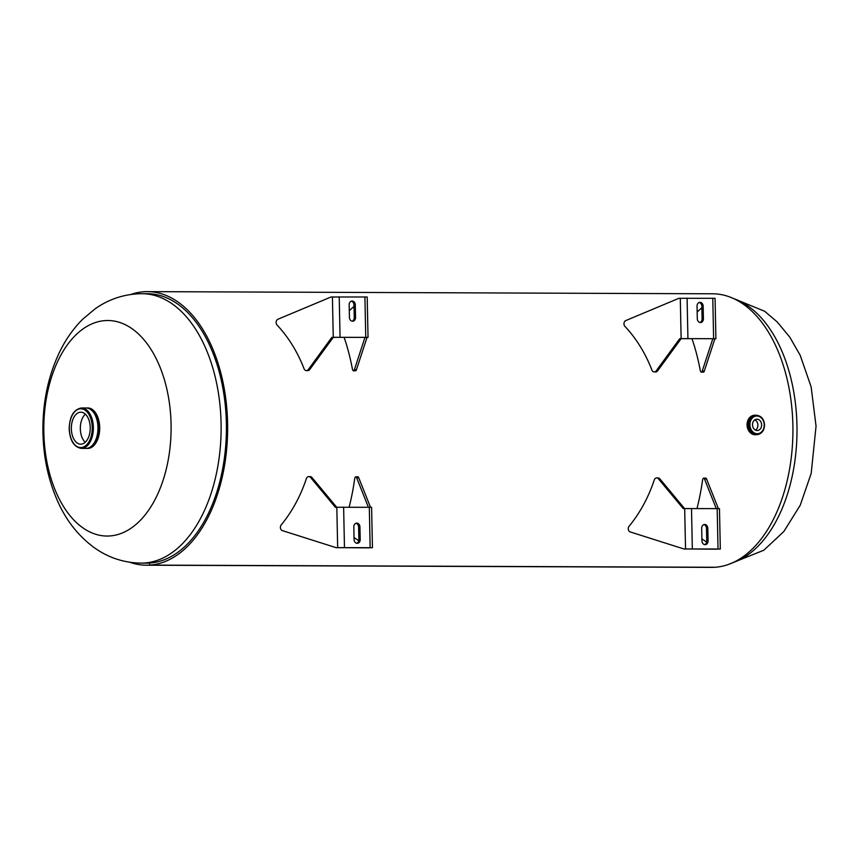 <?xml version="1.0" encoding="UTF-8"?>
<svg xmlns="http://www.w3.org/2000/svg" width="859" height="859" viewBox="0 0 859 859"><rect width="100%" height="100%" fill="white"/><g stroke="black" fill="none" stroke-linecap="round" stroke-linejoin="round"><path stroke-width="1.29" d="M129.816 562.258A136.796 80.789 -89.8 0 0 146.331 565.211A136.796 80.789 -89.8 0 0 149.724 565.104L715.01 567.262A136.796 80.789 -89.8 0 0 792.921 428.018A136.796 80.789 -89.8 0 0 712.669 293.789L147.372 291.631A136.796 80.789 -89.8 0 0 130.836 294.465M146.331 565.211L711.628 567.37A136.796 80.789 -89.8 0 0 715.01 567.262L149.724 565.104L149.681 563.032A134.713 79.565 -89.8 0 0 226.411 425.903A134.713 79.565 -89.8 0 0 147.372 293.714L142.068 293.692A134.713 79.565 90.2 0 1 221.074 423.068A134.713 79.565 90.2 0 1 141.037 563.117L146.341 563.139A134.713 79.565 -89.8 0 0 149.67 563.032L149.724 565.104A136.796 80.789 -89.8 0 0 227.635 425.86A136.796 80.789 -89.8 0 0 147.372 291.631M86.963 448.398A20.24 11.951 -89.8 0 0 88.176 448.419A20.24 11.951 -89.8 0 0 99.698 427.395A20.24 11.951 -89.8 0 0 87.328 407.971A20.24 11.951 -89.8 0 0 87.124 407.993M171.07 424.002A107.772 63.652 90.2 0 1 109.705 535.962A107.772 63.652 90.2 0 1 43.841 432.549A107.772 63.652 90.2 0 1 105.195 320.59A107.772 63.652 90.2 0 1 171.07 424.002M71.34 428.802A15.999 9.449 -89.8 0 0 80.725 444.167A15.999 9.449 -89.8 0 0 90.227 427.535A15.999 9.449 -89.8 0 0 80.843 412.18A15.999 9.449 -89.8 0 0 71.34 428.802M85.331 414.124A15.999 9.449 -89.8 0 0 80.338 428.845A15.999 9.449 -89.8 0 0 85.224 442.256M81.508 407.971C73.702 409.378 69.59 416.379 69.171 428.963C69.966 440.678 74.024 447.152 81.358 448.387A20.208 11.929 90.2 0 0 93.363 427.374A20.208 11.929 90.2 0 0 81.508 407.971L86.115 407.982A20.208 11.929 90.2 0 1 86.136 407.982A20.208 11.929 90.2 0 1 97.969 427.395A20.208 11.929 90.2 0 1 85.964 448.398L86.823 448.409A20.208 11.929 90.2 0 0 98.828 427.395A20.208 11.929 90.2 0 0 86.974 407.993C94.071 409.131 98.044 415.595 98.914 427.395A20.004 11.811 90.2 0 1 95.617 441.934M86.974 407.993L86.136 407.982A20.208 11.929 90.2 0 1 97.98 427.395A20.208 11.929 90.2 0 1 85.975 448.398L81.358 448.387M95.725 414.532A20.004 11.811 90.2 0 1 98.871 427.395C98.42 440.076 94.393 447.077 86.823 448.409M97.217 416.325A17.277 10.201 90.2 0 1 98.334 418.72M98.259 437.768A17.277 10.201 90.2 0 1 97.131 440.141M761.632 424.872A5.659 4.563 86.2 0 0 756.693 419.213A5.659 4.563 86.2 0 0 752.505 424.84A5.659 4.563 86.2 0 0 757.445 430.509A5.659 4.563 86.2 0 0 761.632 424.872M755.555 430.134A5.659 4.563 86.2 0 0 757.906 425.13A5.659 4.563 86.2 0 0 754.857 419.836M756.521 434.6A9.696 7.817 -93.8 0 1 747.631 424.937A9.696 7.817 -93.8 0 1 755.222 415.273M756.618 434.6A9.771 7.871 -93.8 0 1 756.027 434.708M755.856 434.729A9.771 7.871 -93.8 0 1 755.609 434.751A9.771 7.871 -93.8 0 1 747.072 424.969A9.771 7.871 -93.8 0 1 754.299 415.251A9.771 7.871 -93.8 0 1 754.546 415.241M757.026 434.568A9.75 7.86 -93.8 0 1 747.588 424.937A9.75 7.86 -93.8 0 1 755.727 415.241M754.717 415.241A9.771 7.871 -93.8 0 1 755.319 415.273M366.997 337.512L364.925 337.533L354.38 369.724A3.372 1.213 89.6 0 1 353.489 370.809L355.562 370.787A3.372 1.213 89.6 0 0 356.453 369.714L366.997 337.512L368.039 337.362L367.19 296.978L330.994 296.999L277.94 319.237A3.372 2.62 -88.8 0 0 276.104 322.554A3.372 2.62 -88.8 0 0 277.049 325.035A136.398 106.28 91.2 0 1 304.065 368.758A3.372 2.62 -88.8 0 0 306.352 370.605A3.372 2.62 -88.8 0 0 308.327 369.531L331.832 337.383L334.645 337.34L331.832 337.383M351.32 301.176A3.79 3.049 -93.8 0 1 353.972 304.924L354.241 317.54A3.79 3.049 -93.8 0 1 352.083 321.18M352.147 301.037A3.79 3.049 -93.8 0 1 355.282 304.838L355.551 317.454A3.79 3.049 -93.8 0 1 352.748 321.223A3.79 3.049 -93.8 0 1 349.43 317.433L349.173 304.805A3.79 3.049 -93.8 0 1 351.975 301.037A3.79 3.049 -93.8 0 1 352.147 301.037M353.489 370.809A3.372 1.213 89.6 0 1 352.394 368.973A136.398 49.35 -90.4 0 0 344.083 337.276M349.291 310.7L354.005 306.384M367.663 337.437L364.925 337.533M368.039 337.362L333.26 337.308L332.412 296.924M365.59 337.372L334.645 337.34M306.352 370.605L307.747 370.637A3.372 2.62 -88.8 0 0 309.723 369.553L333.228 337.404M714.871 338.833L712.798 338.854L702.243 371.056A3.372 1.213 89.6 0 1 701.363 372.13L703.435 372.119A3.372 1.213 89.6 0 0 704.316 371.034L714.871 338.833L715.912 338.693L715.064 298.309L678.857 298.32L625.814 320.557A3.372 2.62 -88.8 0 0 623.978 323.886A3.372 2.62 -88.8 0 0 624.912 326.356A136.398 106.28 91.2 0 1 651.938 370.089A3.372 2.62 -88.8 0 0 654.225 371.926A3.372 2.62 -88.8 0 0 656.201 370.852L679.705 338.704L682.518 338.661L679.705 338.704M699.194 302.497A3.79 3.049 -93.8 0 1 701.846 306.244L702.104 318.861A3.79 3.049 -93.8 0 1 699.956 322.501M700.021 302.357A3.79 3.049 -93.8 0 1 703.156 306.158L703.414 318.775A3.79 3.049 -93.8 0 1 700.611 322.544A3.79 3.049 -93.8 0 1 697.304 318.753L697.036 306.137A3.79 3.049 -93.8 0 1 699.838 302.368A3.79 3.049 -93.8 0 1 700.021 302.357M701.363 372.13A3.372 1.213 89.6 0 1 700.257 370.293A136.398 49.35 -90.4 0 0 691.957 338.596M697.164 312.021L701.867 307.705M715.536 338.768L712.798 338.854M715.912 338.693L681.123 338.629L680.285 298.256M713.453 338.693L682.518 338.661M654.225 371.926L655.61 371.958A3.372 2.62 -88.8 0 0 657.586 370.884L681.101 338.736M357.226 543.328A3.79 3.049 -93.8 0 1 354.08 539.538L353.822 526.911A3.79 3.049 -93.8 0 1 356.625 523.142A3.79 3.049 -93.8 0 1 359.932 526.943L360.2 539.559A3.79 3.049 -93.8 0 1 357.398 543.328A3.79 3.049 -93.8 0 1 357.226 543.328M369.069 547.677L337.662 547.634L336.814 507.25L335.397 507.325L310.593 477.497A3.372 2.62 -88.8 0 0 308.853 476.595A3.372 2.62 -88.8 0 0 306.373 478.667A136.398 106.28 91.2 0 1 281.226 524.903A3.372 2.62 -88.8 0 0 280.474 528.21A3.372 2.62 -88.8 0 0 282.364 530.615L336.245 547.709L339.058 547.666L336.245 547.709M336.707 507.261L311.978 477.529A3.372 2.62 -88.8 0 0 310.249 476.627L308.853 476.595M336.814 507.25L371.603 507.304L372.441 547.688M355.97 523.281A3.79 3.049 -93.8 0 1 358.622 527.029L358.89 539.645A3.79 3.049 -93.8 0 1 356.732 543.285M369.338 547.859L339.058 547.666M349.13 507.132A136.398 49.35 -90.4 0 0 354.692 478.882A3.372 1.213 89.6 0 1 355.798 476.799L357.87 476.788A3.372 1.213 89.6 0 1 358.708 477.679L370.465 507.218M355.798 476.799A3.372 1.213 89.6 0 1 356.635 477.701L368.382 507.197M358.783 540.74L354.048 537.551M705.089 544.66A3.79 3.049 -93.8 0 1 701.953 540.859L701.696 528.242A3.79 3.049 -93.8 0 1 704.498 524.473A3.79 3.049 -93.8 0 1 707.805 528.264L708.074 540.88A3.79 3.049 -93.8 0 1 705.271 544.649A3.79 3.049 -93.8 0 1 705.089 544.66M716.943 548.998L685.536 548.965L684.687 508.582L683.27 508.646L658.456 478.817A3.372 2.62 -88.8 0 0 656.727 477.926A3.372 2.62 -88.8 0 0 654.247 479.998A136.398 106.28 91.2 0 1 629.099 526.234A3.372 2.62 -88.8 0 0 628.348 529.531A3.372 2.62 -88.8 0 0 630.238 531.936L684.108 549.03L686.921 548.987L684.108 549.03M684.58 508.582L659.852 478.85A3.372 2.62 -88.8 0 0 658.123 477.948L656.727 477.926M684.687 508.582L719.466 508.635L720.314 549.019M703.843 524.602A3.79 3.049 -93.8 0 1 706.495 528.349L706.764 540.966A3.79 3.049 -93.8 0 1 704.605 544.606M717.211 549.18L686.921 548.987M697.003 508.453A136.398 49.35 -90.4 0 0 702.565 480.202A3.372 1.213 89.6 0 1 703.671 478.13L705.744 478.109A3.372 1.213 89.6 0 1 706.581 479L718.339 508.539M703.671 478.13A3.372 1.213 89.6 0 1 704.509 479.021L716.256 508.528M706.646 542.072L701.91 538.872M732.824 562.656A134.713 79.565 -89.8 0 0 796.959 425.259A134.713 79.565 -89.8 0 0 733.833 298.653M69.332 428.942A19.403 11.457 90.2 0 1 80.381 408.787A19.403 11.457 90.2 0 1 92.235 427.406A19.403 11.457 90.2 0 1 81.186 447.56A19.403 11.457 90.2 0 1 69.332 428.942M94.962 413.147A17.685 10.448 90.2 0 1 98.538 419.428M98.474 437.048A17.685 10.448 90.2 0 1 94.855 443.308M764.231 424.883A8.88 7.162 -93.8 0 1 757.251 433.731A8.88 7.162 -93.8 0 1 749.907 424.829A8.88 7.162 -93.8 0 1 756.886 415.992A8.88 7.162 -93.8 0 1 764.231 424.883M764.413 424.926A9.685 7.806 -93.8 0 1 757.241 434.557A9.685 7.806 -93.8 0 1 748.78 424.861A9.685 7.806 -93.8 0 1 755.941 415.23L754.814 415.305A9.685 7.806 -93.8 0 0 747.652 424.937A9.685 7.806 -93.8 0 0 756.113 434.633L757.241 434.557C761.869 433.709 764.306 430.488 764.564 424.904C763.941 418.805 761.063 415.584 755.941 415.23M755.609 434.751L757.101 434.568A9.771 7.871 -93.8 0 1 756.103 434.718A9.771 7.871 -93.8 0 1 747.566 424.937A9.771 7.871 -93.8 0 1 754.793 415.219A9.771 7.871 -93.8 0 1 755.813 415.241L754.299 415.251M353.972 304.924L355.282 304.838M356.453 369.714L354.38 369.724M364.903 296.881L365.751 337.265M339.219 296.784L340.057 337.157M354.241 317.54L355.551 317.454M308.327 369.531L309.723 369.553M701.846 306.244L703.156 306.158M704.316 371.034L702.243 371.056M712.777 298.202L713.614 338.586M687.082 298.105L687.93 338.489M702.104 318.861L703.414 318.775M656.201 370.852L657.586 370.884M310.593 477.497L311.978 477.529M344.47 547.494L343.621 507.111M370.154 547.591L369.306 507.207M358.622 527.029L359.932 526.943M358.89 539.645L360.2 539.559M369.993 547.698L372.065 547.763M358.708 477.679L356.635 477.701M658.456 478.817L659.852 478.85M692.333 548.815L691.495 508.431M718.027 548.912L717.179 508.528M706.495 528.349L707.805 528.264M706.764 540.966L708.074 540.88M717.866 549.03L719.939 549.094M706.581 479L704.509 479.021M142.068 293.692C124.931 293.864 109.34 298.857 95.306 308.692L82.614 319.29C73.187 328.75 65.445 339.82 59.378 352.48C47.879 376.94 42.402 403.741 42.95 432.872C43.498 457.954 48.576 481.126 58.197 502.397C66.658 521.112 78.674 536.199 94.254 547.666C108.245 557.663 123.846 562.817 141.037 563.117M729.184 296.742L764.607 311.237L777.212 321.932L789.861 337.265L800.191 355.304L811.132 386.861L816.05 426.128L811.175 473.459L800.223 505.264L783.859 531.485L763.823 550.222L728.164 564.535M94.758 412.835L97.862 417.334M97.776 439.142L94.64 443.609"/></g></svg>

